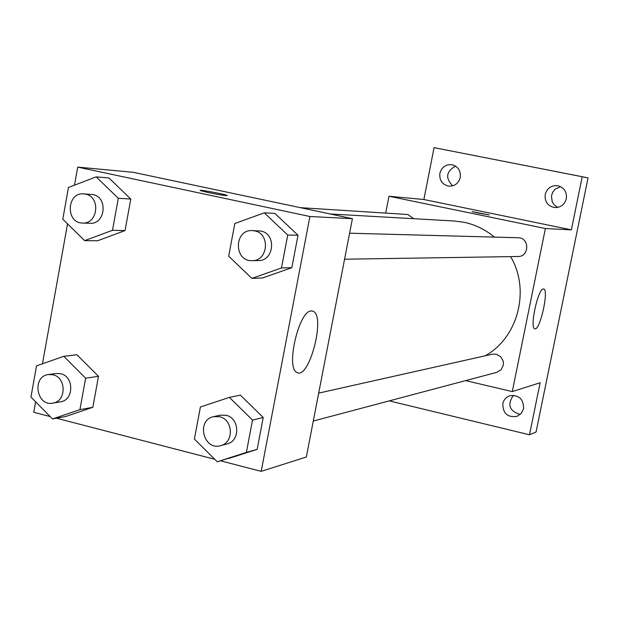 <?xml version="1.0" encoding="UTF-8"?>
<svg xmlns="http://www.w3.org/2000/svg" width="619" height="619" viewBox="0 0 619 619"><rect width="100%" height="100%" fill="white"/><g stroke="black" fill="none" stroke-linecap="round" stroke-linejoin="round"><path stroke-width="0.93" d="M513.414 395.27C507.038 404.694 509.313 411.093 520.223 414.467M560.582 186.667L555.212 189.112L552.697 192.215L551.444 196.03L552.256 201.918L554.485 205.191L557.734 207.404M455.584 166.124C446.137 171.463 445.169 178.04 452.675 185.839M385.691 213.098L388.98 196.246L423.876 199.511L434.074 147.647L588.05 177.87L536.077 431.954L529.5 434.786L389.258 400.888M439.869 173.351C441.68 167.169 445.68 164.283 451.862 164.693C458.106 166.449 460.915 170.705 460.273 177.436C458.54 183.433 454.679 186.334 448.698 186.141C442.198 184.555 439.25 180.291 439.869 173.351M545.192 194.474C547.064 188.23 551.181 185.305 557.549 185.7C564.087 187.472 567.012 191.813 566.339 198.714C564.582 204.711 560.659 207.659 554.554 207.558C547.676 206.011 544.558 201.655 545.192 194.474M423.876 199.511L571.368 229.842L582.208 176.74L588.05 177.87M434.074 147.647L582.208 176.74M388.98 196.246L545.393 228.519L571.368 229.842M545.393 228.519L512.292 391.595L540.132 382.751L529.5 434.786M543.327 288.996L543.714 289.034C549.239 289.893 539.814 331.521 534.723 328.735C529.469 328.008 538.043 288.415 543.327 288.996M502.806 403.681C503.742 399.758 506.063 397.119 509.77 395.765C519.008 394.775 523.612 399.054 523.581 408.617L521.306 413.36L517.074 416.363C507.626 417.709 502.868 413.484 502.806 403.681M494.411 237.108C485.428 229.618 475.338 224.689 464.126 222.306L454.238 221.006L330.175 213.973M485.149 355.824C518.088 337.688 530.522 289.94 510.613 256.622M512.292 391.595L465.62 380.623M313.284 421.044L496.856 372.329L501.197 369.644L503.394 364.931L503.278 361.395L500.786 356.768L496.276 354.215L492.384 354.2L318.684 393.111M413.732 218.708L408.045 214.607L406.861 214.445L300.347 207.667M349.603 233.208L518.157 237.742C529.671 237.58 529.516 256.8 518.018 256.506L344.574 259.222M478.386 213.098L472.034 211.59L489.234 214.948L478.386 213.098M472.034 211.597L489.25 214.971M74.481 185.174L77.723 167.115L133.209 172.306L352.412 218.677L306.328 457.015L261.187 471.353L220.588 460.815M50.154 416.556L33.759 412.3L35.631 401.816M42.456 363.802L67.541 223.869M229.394 397.375L240.404 395.146L263.23 417.5L257.156 449.355L217.23 461.774L194.389 439.064L200.401 407L229.394 397.375L252.529 420.084L246.377 452.419L217.23 461.774M96.162 176.879L108.913 177.955L130.787 199.039L125.038 230.578L97.547 240.768L84.664 240.629L62.79 219.219L68.477 187.472L96.162 176.879L118.314 198.281L112.496 230.299L84.664 240.629M214.731 459.29L56.499 418.204M77.723 167.115L309.91 216.511L261.187 471.353M63.803 356.312L76.918 354.749L98.483 376.306L92.835 407.302L65.753 416.479L52.514 418.947L30.95 397.065L36.536 365.875L63.803 356.312L85.639 378.201L79.928 409.646L52.514 418.947M264.259 212.82L274.844 213.377L298.01 235.243L291.82 267.679L262.603 277.962L251.871 278.403L228.69 256.189L234.81 223.544L264.259 212.82L287.75 235.019L281.483 267.957L251.871 278.403M309.91 216.511L352.412 218.677M311.256 310.962L313.075 311.264C326.02 315.713 309.013 380.376 296.919 372.429C285.452 368.166 298.954 310.328 311.256 310.962M208.301 192.586L200.51 190.621C196.494 188.996 224.341 194.026 227.018 195.395C226.724 195.96 220.488 195.024 208.301 192.586M200.247 190.435C199.883 189.576 224.72 194.196 227.018 195.411L227.266 195.581M252.08 260.661L258.316 260.568C274.31 261.117 276.654 233.68 260.816 231.049L252.181 230.585C233.881 229.417 233.781 261.636 252.08 260.661C268.205 261.218 270.565 233.541 254.595 230.879L252.181 230.585M274.844 213.377L298.01 235.243L291.82 267.679L262.603 277.962M287.75 235.019L298.01 235.243M281.483 267.957L291.82 267.679M220.55 445.657L227.003 443.939C240.489 441.13 239.692 417.957 226.012 415.272L220.14 415.187L213.625 416.649C195.983 419.891 203.372 450.911 220.55 445.657C234.137 442.825 233.332 419.45 219.544 416.734L213.625 416.649M240.404 395.146L263.23 417.5L257.156 449.355L228.388 458.578M252.529 420.084L263.23 417.5M246.377 452.419L257.156 449.355M82.551 223.041L90.057 223.273C105.439 224.511 108.24 197.136 92.966 194.598L83.712 193.871C66.628 192.122 65.413 223.204 82.551 223.041C98.057 224.295 100.866 196.687 85.484 194.118L83.712 193.871M108.913 177.955L130.787 199.039L125.038 230.578L97.547 240.768M118.314 198.281L130.787 199.039M112.496 230.299L125.038 230.578M52.785 403.131L60.469 401.832C74.04 400.292 74.21 376.367 60.67 373.721L56.244 373.474L48.522 374.534C31.755 376.159 36.281 406.598 52.785 403.131C66.442 401.584 66.612 377.458 52.971 374.781L48.522 374.534M76.918 354.749L98.483 376.306L92.835 407.302L65.753 416.479M85.639 378.201L98.483 376.306M79.928 409.646L92.835 407.302M311.705 310.947L313.075 311.264"/></g></svg>
